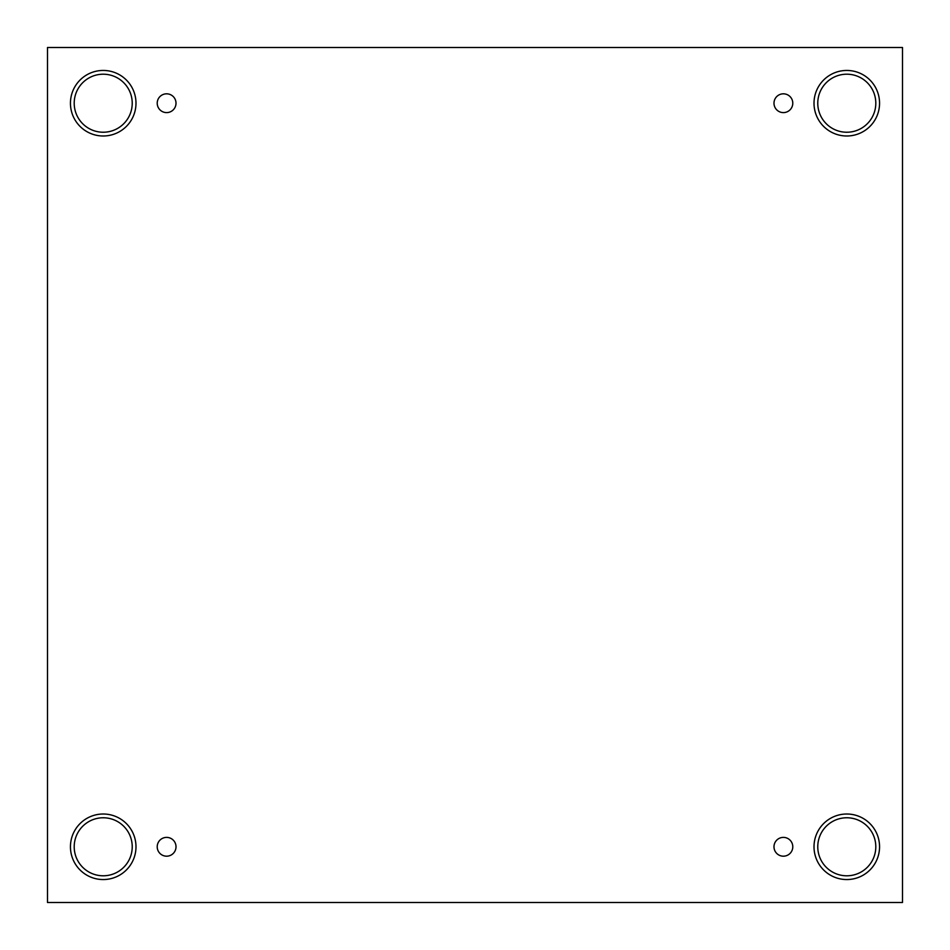 <?xml version="1.0" encoding="UTF-8"?>
<svg xmlns="http://www.w3.org/2000/svg" width="950" height="950" viewBox="0 0 950 950"><rect width="100%" height="100%" fill="white"/><g stroke="black" fill="none" stroke-linecap="round" stroke-linejoin="round"><path stroke-width="0.71" stroke-dasharray="4.75 3.56" d="M902.5 47.5L47.5 47.5L47.5 902.5L902.5 902.5L902.5 47.5M166.606 837.389A9.405 9.405 0 0 1 176.011 846.783A9.405 9.405 0 0 1 166.606 856.188A9.405 9.405 0 0 1 157.213 846.783A9.405 9.405 0 0 1 166.606 837.389M783.394 837.389A9.405 9.405 0 0 1 792.787 846.783A9.405 9.405 0 0 1 783.394 856.188A9.405 9.405 0 0 1 773.989 846.783A9.405 9.405 0 0 1 783.394 837.389M875.793 846.783A29.011 29.011 0 0 0 846.783 817.772A29.011 29.011 0 0 0 817.772 846.783A29.011 29.011 0 0 0 846.783 875.793A29.011 29.011 0 0 0 875.793 846.783M132.228 846.783A29.011 29.011 0 0 0 103.218 817.772A29.011 29.011 0 0 0 74.207 846.783A29.011 29.011 0 0 0 103.218 875.793A29.011 29.011 0 0 0 132.228 846.783M132.228 103.218A29.011 29.011 0 0 0 103.218 74.207A29.011 29.011 0 0 0 74.207 103.218A29.011 29.011 0 0 0 103.218 132.228A29.011 29.011 0 0 0 132.228 103.218M875.793 103.218A29.011 29.011 0 0 0 846.783 74.207A29.011 29.011 0 0 0 817.772 103.218A29.011 29.011 0 0 0 846.783 132.228A29.011 29.011 0 0 0 875.793 103.218M846.783 135.993A32.775 32.775 0 0 0 875.164 86.83A32.775 32.775 0 0 0 818.401 86.83A32.775 32.775 0 0 0 846.783 135.993M103.218 135.993A32.775 32.775 0 0 0 131.599 86.83A32.775 32.775 0 0 0 74.836 86.83A32.775 32.775 0 0 0 103.218 135.993M103.218 879.557A32.775 32.775 0 0 0 131.599 830.395A32.775 32.775 0 0 0 74.836 830.395A32.775 32.775 0 0 0 103.218 879.557M846.783 879.557A32.775 32.775 0 0 0 875.164 830.395A32.775 32.775 0 0 0 818.401 830.395A32.775 32.775 0 0 0 846.783 879.557M166.606 112.611A9.405 9.405 0 0 1 157.213 103.218A9.405 9.405 0 0 1 166.606 93.812A9.405 9.405 0 0 1 176.011 103.218A9.405 9.405 0 0 1 166.606 112.611M783.394 112.611A9.405 9.405 0 0 1 773.989 103.218A9.405 9.405 0 0 1 783.394 93.812A9.405 9.405 0 0 1 792.787 103.218A9.405 9.405 0 0 1 783.394 112.611"/><path stroke-width="1.43" d="M902.5 47.5L47.5 47.5L47.5 902.5L902.5 902.5L902.5 47.5M166.606 856.188A9.405 9.405 0 0 1 158.472 842.08A9.405 9.405 0 0 1 174.752 842.08A9.405 9.405 0 0 1 166.606 856.188M783.394 856.188A9.405 9.405 0 0 1 775.248 842.08A9.405 9.405 0 0 1 791.528 842.08A9.405 9.405 0 0 1 783.394 856.188M783.394 112.611A9.405 9.405 0 0 1 775.248 98.515A9.405 9.405 0 0 1 791.528 98.515A9.405 9.405 0 0 1 783.394 112.611M166.606 112.611A9.405 9.405 0 0 1 158.472 98.515A9.405 9.405 0 0 1 174.752 98.515A9.405 9.405 0 0 1 166.606 112.611M846.783 879.557A32.775 32.775 0 0 1 818.401 830.395A32.775 32.775 0 0 1 875.164 830.395A32.775 32.775 0 0 1 846.783 879.557M103.218 879.557A32.775 32.775 0 0 1 74.836 830.395A32.775 32.775 0 0 1 131.599 830.395A32.775 32.775 0 0 1 103.218 879.557M103.218 135.993A32.775 32.775 0 0 1 74.836 86.83A32.775 32.775 0 0 1 131.599 86.83A32.775 32.775 0 0 1 103.218 135.993M846.783 135.993A32.775 32.775 0 0 1 818.401 86.83A32.775 32.775 0 0 1 875.164 86.83A32.775 32.775 0 0 1 846.783 135.993M817.772 103.218A29.011 29.011 0 0 1 861.294 78.09A29.011 29.011 0 0 1 861.294 128.345A29.011 29.011 0 0 1 817.772 103.218M74.207 103.218A29.011 29.011 0 0 1 117.717 78.09A29.011 29.011 0 0 1 117.717 128.345A29.011 29.011 0 0 1 74.207 103.218M74.207 846.783A29.011 29.011 0 0 1 117.717 821.655A29.011 29.011 0 0 1 117.717 871.91A29.011 29.011 0 0 1 74.207 846.783M817.772 846.783A29.011 29.011 0 0 1 861.294 821.655A29.011 29.011 0 0 1 861.294 871.91A29.011 29.011 0 0 1 817.772 846.783"/></g></svg>
